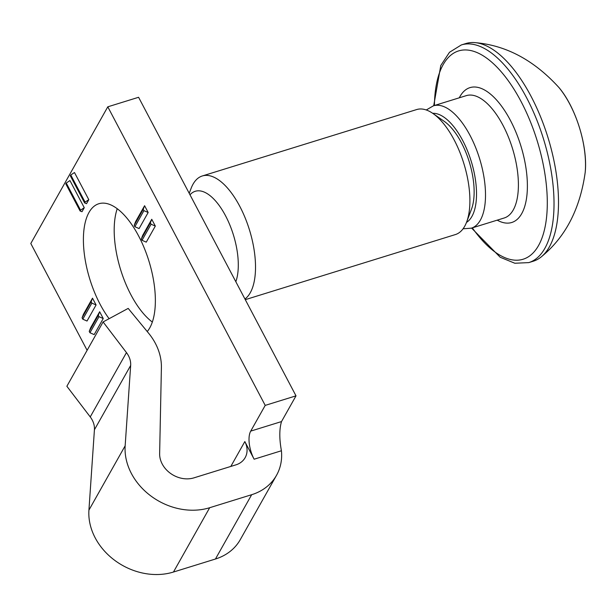 <?xml version="1.0" encoding="UTF-8"?>
<svg xmlns="http://www.w3.org/2000/svg" width="616" height="616" viewBox="0 0 616 616"><rect width="100%" height="100%" fill="white"/><g stroke="black" fill="none" stroke-linecap="round" stroke-linejoin="round"><path stroke-width="0.92" d="M276.522 475.306L240.286 539.624A57.257 47.278 -150.6 0 1 215.446 559.02L251.675 494.702A57.257 47.278 29.4 0 0 276.522 475.306A57.257 47.278 29.4 0 0 281.42 450.758C279.248 438.792 279.279 429.067 281.512 421.575L296.003 395.849L265.211 405.39L250.72 431.115A21.267 9.456 -107.2 0 0 254.131 459.213L244.829 441.564A21.267 17.564 -150.6 0 1 245.16 457.642A21.267 17.564 -150.6 0 1 235.936 464.849L193.948 477.854A24.54 20.259 -150.6 0 1 159.636 453.638L161.4 367.544A57.257 47.278 -150.6 0 0 148.564 333.156L128.19 308.4L103.095 321.945L126.465 352.598A21.267 17.564 -150.6 0 1 130.661 365.45L125.156 445.799A60.53 49.981 29.4 0 0 151.367 496.334A60.53 49.981 29.4 0 0 209.686 507.715L251.675 494.702M103.095 321.945L66.867 386.263L90.236 416.917A21.267 17.564 29.4 0 1 94.425 429.768L88.927 510.117A60.53 49.981 -150.6 0 0 115.138 560.652A60.53 49.981 -150.6 0 0 173.458 572.033L215.446 559.02M87.118 350.312L30.8 243.497L107.792 106.822L138.585 97.282L296.003 395.849M265.211 405.39L107.792 106.822M84.261 207.708L69.954 180.565L66.251 183.037L65.797 183.845L80.103 210.988L81.997 211.727L84.261 207.708L80.557 210.179L66.251 183.037M88.796 199.669L74.482 172.526L70.778 174.998L70.324 175.806L84.638 202.949L86.533 203.688L88.796 199.669L85.085 202.14L70.778 174.998M92.508 298.167L96.081 304.959L87.025 321.036L82.79 319.188L82.074 317.833L83.445 314.252L92.508 298.167L91.137 301.748L82.074 317.833M151.089 224.224L142.034 240.302L146.261 242.15L155.324 226.072L151.089 224.224L150.373 222.861L151.744 219.281L155.324 226.072M142.034 240.302L141.318 238.946L142.689 235.366L151.744 219.281M143.936 210.649L134.881 226.726L139.108 228.575L148.163 212.497L143.936 210.649L143.22 209.294L144.591 205.713L148.163 212.497M134.881 226.726L134.165 225.371L135.528 221.791L144.591 205.713M147.239 331.547A69.523 30.915 -107.2 0 0 145.792 251.944A69.523 30.915 -107.2 0 0 98.806 203.75A69.523 30.915 -107.2 0 0 88.974 212.481A69.523 30.915 -107.2 0 0 109.109 318.695M99.661 311.742L103.234 318.526L94.179 334.603L89.951 332.755L89.235 331.4L90.598 327.82L99.661 311.742L98.291 315.323L89.235 331.4M117.225 208.716A69.523 30.915 -107.2 0 0 152.337 322.06M134.165 225.371L143.22 209.294M141.318 238.946L150.373 222.861M96.081 304.959L91.853 303.111L82.79 319.188M91.853 303.111L91.137 301.748M103.234 318.526L99.007 316.678L89.951 332.755M99.007 316.678L98.291 315.323M85.085 202.14L84.638 202.949M80.557 210.179L80.103 210.988M235.836 281.728A52.891 23.516 -107.2 0 0 225.564 215.808A52.891 23.516 -107.2 0 0 189.998 194.795M244.945 298.999A65.435 29.098 -107.2 0 0 247.925 225.225A65.435 29.098 -107.2 0 0 202.294 175.968A65.435 29.098 -107.2 0 0 191.052 188.488L189.227 193.332M245.291 299.661L455.393 234.565A65.435 29.098 -107.2 0 0 466.635 222.045A65.435 29.098 -107.2 0 0 463.825 163.448A65.435 29.098 -107.2 0 0 433.017 113.529A65.435 29.098 -107.2 0 0 416.67 109.556L202.294 175.968M466.635 222.045L471.502 209.14A52.891 23.516 -107.2 0 0 469.23 161.777A52.891 23.516 -107.2 0 0 444.328 121.421L433.017 113.529M461.338 44.937A113.937 50.658 -107.2 0 1 543.451 138.785A113.937 50.658 -107.2 0 1 528.774 262.608L533.256 261.223A113.937 50.658 -107.2 0 0 541.949 256.295A113.937 50.658 -107.2 0 0 547.932 137.406A113.937 50.658 -107.2 0 0 475.791 42.704A113.937 50.658 -107.2 0 0 465.819 43.551L461.338 44.937L449.495 52.283L440.794 65.496L433.71 105.729M254.131 459.213L281.42 450.758M250.72 431.115L281.512 421.575M88.927 510.117L125.156 445.799M94.425 429.768L130.661 365.45M230.823 466.428L244.829 441.564M90.236 416.917L126.465 352.598M173.458 572.033L209.686 507.715M475.783 42.704C506.521 45.492 534.241 60.422 558.92 87.511C575.906 107.454 587.933 146.277 585.2 172.326L585.2 172.326A65.304 29.037 -107.2 0 0 558.958 87.557A65.304 29.037 -107.2 0 0 558.92 87.511A65.304 29.037 -107.2 0 0 558.789 87.341M466.497 222.415A57.504 25.564 -107.2 0 0 471.186 161.169A57.504 25.564 -107.2 0 0 432.694 113.306M463.078 228.79L471.317 228.174A64.049 28.475 -107.2 0 0 479.564 158.574A64.049 28.475 -107.2 0 0 433.41 105.821L426.272 109.979M471.317 228.174L504.211 217.987A64.049 28.475 -107.2 0 0 512.458 148.387A64.049 28.475 -107.2 0 0 466.304 95.634L433.41 105.821M497.204 220.158A70.586 31.385 -107.2 0 0 520.836 145.784A70.586 31.385 -107.2 0 0 459.297 97.805M472.333 227.866A109.032 48.479 -107.2 0 0 545.822 222.884A109.032 48.479 -107.2 0 0 497.859 68.068A109.032 48.479 -107.2 0 0 434.426 105.513M528.774 262.608L514.853 263.248L500.207 257.265L471.61 228.089M585.2 172.326C580.149 208.624 565.734 236.613 541.949 256.295"/></g></svg>
